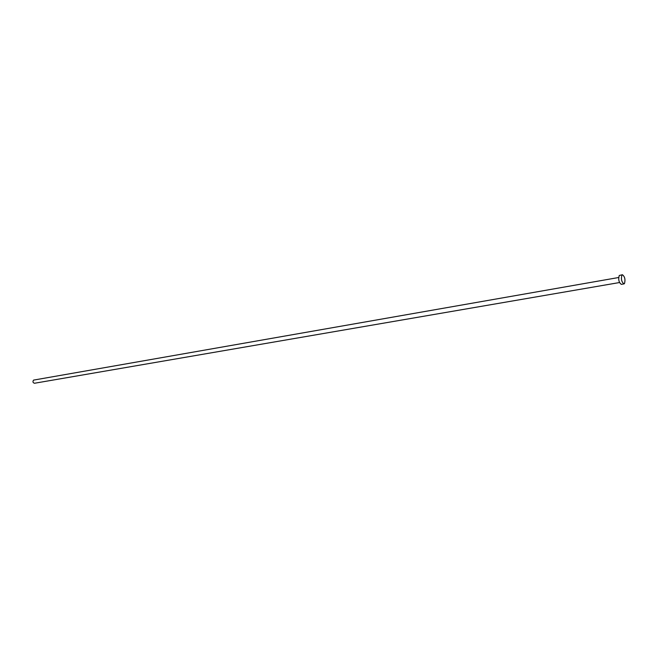 <?xml version="1.0" encoding="UTF-8"?>
<svg xmlns="http://www.w3.org/2000/svg" width="658" height="658" viewBox="0 0 658 658"><rect width="100%" height="100%" fill="white"/><g stroke="black" fill="none" stroke-linecap="round" stroke-linejoin="round"><path stroke-width="0.99" d="M619.499 282.545L34.52 383.252C32.834 382.717 32.522 381.673 33.583 380.102L618.627 277.52M623.998 283.894L621.3 284.355C618.857 282.471 618.175 279.518 619.244 275.496L622.402 274.731C624.837 276.599 625.528 279.551 624.475 283.59L623.998 283.894C621.563 282.011 620.872 279.05 621.933 275.019L622.402 274.731"/></g></svg>
